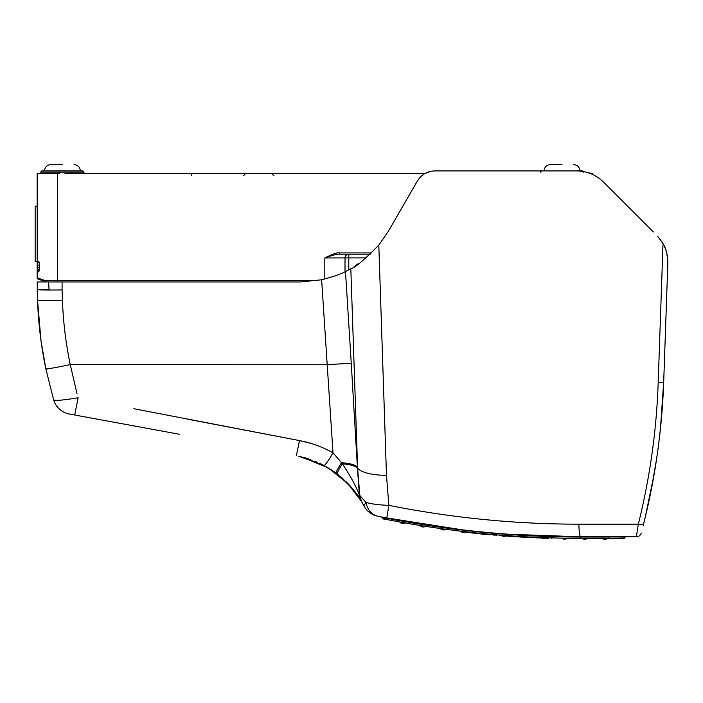<?xml version="1.0" encoding="UTF-8"?>
<svg xmlns="http://www.w3.org/2000/svg" width="703" height="703" viewBox="0 0 703 703"><rect width="100%" height="100%" fill="white"/><g stroke="black" fill="none" stroke-linecap="round" stroke-linejoin="round"><path stroke-width="1.05" d="M327.87 467.662L348.117 483.769L357.361 495.026M582.04 170.917L502.707 170.917M469.903 170.917L434.876 170.917C427.248 171.172 421.422 174.537 417.397 181.005L388.258 231.472L378.803 245.119L386.483 475.316L388.847 505.36C451.915 517.918 515.246 524.183 578.815 524.166L638.35 524.166C649.95 477.346 656.567 430.183 658.184 382.687L663.026 243.677M430.834 171.321L425.104 173.439L65.089 173.439L64.237 172.094L60.563 172.094L59.711 173.439L57.356 173.439L57.356 280.673L45.484 280.673L46.003 281.938L37.997 279.021A1.265 1.265 0 0 1 37.171 277.834L45.484 280.673L45.932 281.912L43.384 280.98M585.652 172.015L586.539 172.244M583.411 171.532L583.376 171.523A1.265 1.265 0 0 0 582.295 170.917M600.327 179.274L599.088 178.316M597.207 177.015L595.793 176.137M593.886 175.091L592.278 174.318L592.278 173.439L588.49 172.833M653.315 231.946L603.367 181.998C595.933 174.775 587.014 171.075 576.601 170.917L434.876 170.917M664.66 246.955L665.187 248.221M665.794 249.855L666.057 250.663M666.426 251.867L667.033 254.354M657.806 236.48L663.008 243.633C665.794 247.465 667.402 254.082 667.824 263.484L663.702 381.711L660.477 428.206M667.709 258.889L667.551 257.386M667.323 255.839L667.05 254.433M666.303 251.454L666.031 250.576M665.556 249.196L664.95 247.632M663.579 244.697L663.263 244.108M662.446 242.667L661.787 241.612M660.961 240.391L660.363 239.556M667.85 261.938L667.815 260.444M650.829 491.819L645.161 517.505C656.048 472.126 662.244 426.475 663.737 380.543L664.054 371.492M643.21 525.422L643.693 523.498C655.389 476.581 662.059 429.322 663.702 381.711L663.737 380.543M133.851 408.724L299.434 440.57C311.016 442.749 322.202 446.827 332.994 452.785L321.623 279.776C334.162 276.455 342.115 273.713 345.489 271.525L350.815 268.704L357.607 468.154L359.804 495.448L365.947 502.434C367.564 510 371.483 514.587 377.704 516.178L386.773 517.997C451.089 530.537 515.703 536.802 580.608 536.784L636.356 536.784A5.044 5.044 0 0 0 641.233 533.032A5.044 5.044 -163.1 0 1 636.356 536.784L638.35 524.166A5.044 1.942 14.1 0 0 643.693 523.498C655.161 478.181 661.831 430.913 663.702 381.72L662.78 400.622M622.559 537.039A1.265 1.265 0 0 0 623.816 538.296A1.265 1.265 0 0 1 622.559 537.039A1.265 1.265 0 0 0 623.816 538.296A1.265 1.265 0 0 0 625.081 537.039L568.042 536.705M549.649 536.31L544.544 536.134M541.705 536.029L541.187 536.011M436.449 526.433L423.364 524.456M385.85 518.076L385.279 517.962A1.265 1.265 0 0 1 383.794 518.955A1.265 1.265 0 0 1 382.801 517.47L380.051 516.652M363.442 504.939L363.099 504.315M362.546 503.295L361.324 501.186C359.998 496.661 352.071 487.68 337.554 474.261L333.626 471.37M359.338 494.622L357.44 468.154A25.229 7.092 -2.5 0 0 342.379 463.866C356.439 484.877 358.811 494.56 359.338 494.622A20.185 16.916 149.4 0 0 361.324 501.186L363.864 505.738L361.702 501.828L359.171 494.279M361.298 501.134L357.265 494.903M357.194 494.798L356.483 493.796M355.999 493.146L355.103 491.942M354.145 490.703L353.257 489.596M348.424 484.095L346.131 481.757M356.667 494.051L357.247 494.868M351.017 486.942L349.593 485.351M348.003 483.655L347.229 482.856M339.707 475.975L343.802 479.534M337.317 474.068L336.746 473.637M336.386 473.365L335.454 472.671M332.036 470.289L331.324 469.815M328.116 467.811L301.156 456.809M321.561 464.217L319.267 463.119M310.875 459.683L310.014 459.384M307.431 458.541L304.891 457.785M303.573 457.425L302.545 457.152M354.813 491.573L351.957 488.031M351.061 486.986L340.006 476.221M331.965 470.237L323.951 465.456M298.828 456.282L323.951 465.448L303.634 457.433M303.468 457.389L302.518 457.143M386.483 475.316A32.804 10.58 178.1 0 1 357.607 468.154L357.388 467.02A25.229 7.021 -2.5 0 0 341.526 462.723L332.994 452.785A20.185 2.074 118.1 0 1 323.951 465.448L336.324 473.321L347.537 483.172L361.333 501.186M316.148 461.73L314.882 461.212M309.408 459.182L308.635 458.918M307.87 458.672L306.561 458.268M49.034 289.504L37.171 289.504L49.034 289.504L48.621 281.938L37.171 281.938L37.54 300.234C38.357 323.371 41.134 346.263 45.871 368.917L53.639 399.858A20.185 20.185 100.4 0 0 69.36 414.023L179.493 434.287M74.07 414.884L71.117 414.348M176.611 433.751L162.507 431.159M156.971 430.139L145.996 428.118M140.521 427.116L107.594 421.053M96.61 419.032L87.822 417.415M296.191 455.755A20.185 0.457 100.4 0 0 299.434 440.57L187.596 419.173M310.814 443.365L299.865 440.658M357.388 467.02L351.272 363.609A25.229 0.852 -4.2 0 0 327.036 364.734L70.256 364.62L77.031 393.768M38.999 289.803L53.56 290.04M53.911 290.04L54.614 290.031M54.649 290.031L62.084 289.944L62.444 300.234C63.208 321.921 65.81 343.389 70.256 364.62A25.229 0.8 168.2 0 1 45.871 368.917L41.029 340.937L37.54 300.234C38.357 323.362 41.134 346.263 45.871 368.917L53.639 399.858C55.3 400.921 63.463 400.218 78.121 397.749C63.463 400.218 55.3 400.921 53.639 399.858A20.185 20.185 0 0 0 69.36 414.023A20.185 20.185 0 0 1 53.639 399.858M643.21 525.431L645.169 517.505L643.236 525.396M659.941 433.197L658.755 443.25M657.349 453.725L655.899 463.418M655.767 464.235L654.124 474.2M654.098 474.358L645.424 516.433M578.007 170.943L579.43 171.022M580.836 171.154L583.428 171.532M350.815 268.704C354.505 268.177 363.838 260.312 378.803 245.119M321.623 279.776L300.849 281.938L48.621 281.938M351.272 363.609L345.489 271.525M363.864 505.729A20.185 20.185 0 0 0 377.704 516.178A20.185 20.185 0 0 1 363.864 505.738A20.185 20.185 0 0 0 377.704 516.178A20.185 20.185 0 0 1 363.864 505.738L365.947 502.434C371.729 504.042 379.365 505.018 388.847 505.36L386.773 517.997C450.913 530.519 515.527 536.776 580.608 536.784L509.517 534.28M385.279 517.962A1.265 1.265 0 0 1 383.794 518.955A1.265 1.265 0 0 1 382.801 517.47L383.873 518.972L396.835 521.45C457.618 532.672 518.893 538.287 580.687 538.296L580.608 537.039L609 537.039L609.079 538.296L623.816 538.296A1.265 1.265 0 0 0 625.081 537.039L625.081 536.784M461.906 529.781L384.936 517.636M394.137 519.412L387.142 518.067M387.669 518.173L388.144 518.26M389.023 518.436L390.886 518.788M395.622 519.684L396.545 519.86M493.734 533.041L480.228 531.776M386.65 517.97L387.371 518.111M520.325 534.983L513.462 534.544M482.926 532.048L485.202 532.268M484.885 532.233L483.023 532.057M460.026 529.552L460.737 529.64M491.3 532.821L490.448 532.751M483.945 532.145L482.829 532.039L483.945 532.145M486.704 532.408L487.241 532.452M492.715 532.944L493.251 532.997M543.076 536.081L541.574 536.029M540.537 535.985L539.869 535.958M511.96 534.447L509.974 534.306M501.054 535.159A4.051 4.051 0 0 0 506.424 535.572M521.301 536.556A4.042 4.042 0 0 0 526.661 536.855M541.556 537.54A4.042 4.042 0 0 0 546.908 537.733M561.802 538.12A4.033 4.033 0 0 0 567.154 538.208M467.504 532.452L481.458 533.928A4.06 4.06 0 0 0 485.43 534.315L490.246 534.755M480.799 533.357A4.06 4.06 0 0 0 486.177 533.876M460.544 531.143A4.069 4.069 0 0 0 465.94 531.776M440.289 528.507A4.077 4.077 0 0 0 445.702 529.254M425.464 526.319A4.086 4.086 0 0 1 420.034 525.457A4.086 4.086 0 0 0 425.464 526.319M405.227 522.97A4.104 4.104 0 0 1 399.779 521.986A4.104 4.104 0 0 0 405.227 522.97M507.425 536.152L508.102 536.196M509.06 536.266L510.369 536.363M514.174 536.617L514.824 536.661M521.811 537.092L521.09 537.048M542.25 538.076L526.152 537.338M526.503 537.356L526.995 537.382M528.964 537.479L530.159 537.54M532.865 537.672L534.175 537.733M536.881 537.857L538.393 537.918M547.971 538.278L546.714 538.234M521.986 537.101L506.388 536.073M461.186 531.723L460.685 531.661M465.184 532.189L472.794 533.041M510.176 536.345L510.888 536.398M518.656 536.899L521.688 537.083M531.811 537.619L538.226 537.909M547.365 538.252L548.551 538.296L547.365 538.252M537.127 537.865L536.204 537.83M532.364 537.646L528.181 537.444M525.923 537.32L527.786 537.417M520.062 536.987L519.605 536.96M517.689 536.846L515.747 536.723M515.299 536.688L514.403 536.635M514.086 536.609L509.613 536.31M508.928 536.257L507.127 536.125M489.666 534.702L488.55 534.605M488.357 534.588L485.615 534.333M485.43 534.315A4.06 4.06 0 0 1 481.458 533.928L476.335 533.41M476.142 533.392L472.302 532.988M486.52 532.391L487.074 532.443M515.255 534.667L522.566 535.115M539.632 535.95L540.317 535.976M541.811 536.038L542.4 536.055M544.175 536.125L545.194 536.161M545.88 536.187L546.556 536.204M547.971 536.257L548.551 536.275M485.369 532.276L486.344 532.373M493.638 535.053L494.49 535.132M517.883 536.855L516.573 536.776M514.526 536.644L513.919 536.6M501.722 535.721L500.958 535.66L501.722 535.721M496.696 535.317L495.817 535.238M493.875 535.071L493.383 535.036M526.617 537.356L525.993 537.329M505.747 536.029L507.338 536.143M530.906 537.575L531.793 537.619M496.116 535.264L496.854 535.326M499.077 535.51L499.605 535.554M587.383 538.296A4.042 4.042 0 0 1 582.04 538.296A4.042 4.042 0 0 0 587.383 538.296M607.673 538.296A4.332 4.332 0 0 1 602.12 538.296A4.332 4.332 0 0 0 607.673 538.296M322.923 464.911L336.324 473.321A20.185 2.417 126.8 0 1 341.526 462.723L342.379 463.866A20.185 2.856 127.8 0 0 337.554 474.261M62.444 300.234A25.229 0.87 178 0 1 37.54 300.234L37.171 289.504C38.621 290.005 46.925 290.154 62.084 289.944L62.084 281.938M37.171 277.834A1.265 1.265 110 0 0 37.997 279.021A1.265 1.265 110 0 1 37.171 277.834L37.171 270.585L38.744 270.558M57.356 173.439L37.171 173.439L37.171 261.244L38.735 261.27L39.306 262.544L39.306 270.541L38.735 271.815L37.171 271.841M37.171 270.585L37.171 261.244M39.306 267.237L37.171 267.474A2.522 2.522 0 0 1 39.043 265.031L39.043 265.031A2.522 2.522 0 0 0 37.171 267.474L37.171 269.196L38.164 270.435L39.386 270.69L38.164 270.435A1.265 1.265 -78 0 1 37.171 269.196L37.329 269.17M84.149 173.439L175.706 173.439L84.017 173.439L83.929 172.094A1.265 1.265 0 0 0 82.664 170.917L42.136 170.917A1.265 1.265 0 0 0 40.871 172.094A1.265 1.265 0 0 1 42.136 170.917L44.474 170.636C44.966 166.954 47.075 164.941 50.774 164.607L62.4 164.607M175.478 173.439L177.631 173.439M379.515 173.439L344.734 173.439M379.602 173.439L377.731 173.439M394.506 173.439L402.186 173.439M344.532 173.439L346.394 173.439M191.524 173.439L308.977 173.439M377.493 173.439L343.785 173.439M192.314 173.439L191.33 173.439L191.33 175.732M64.237 172.094L83.929 172.094A1.265 1.265 0 0 0 82.664 170.917L44.456 170.917M345.006 271.771L345.006 257.966A3.787 3.787 0 0 1 348.785 254.178L348.785 257.913L366.219 257.913M370.367 254.178L339.531 254.178C337.589 253.845 332.686 255.11 324.821 257.966L330.92 255.839M345.006 257.931L345.006 257.966A3.787 3.787 0 0 1 348.785 254.178M576.601 170.917L582.269 170.917L583.525 172.094M562.005 164.607L550.37 164.607C546.67 164.941 544.57 166.954 544.069 170.636C544.57 166.954 546.67 164.941 550.37 164.607M334.848 254.767L336.596 254.433M39.605 269.337L37.171 269.196L39.605 269.337M38.164 270.435A1.265 1.265 0 0 1 37.171 269.196A1.265 1.265 -78 0 0 38.164 270.435A1.265 1.265 -78 0 1 37.171 269.196A1.265 1.265 -78 0 0 38.164 270.435M37.171 206.243L35.15 206.243L35.15 261.753L37.171 261.753M359.4 263.221A17.663 17.663 0 0 0 355.279 265.734L354.207 266.683A17.663 17.663 0 0 1 355.279 265.734L355.428 265.91M74.826 414.48L78.121 397.749M658.184 382.687A5.044 1.169 2 0 0 663.702 381.72M578.815 524.166A20.185 1.933 90 0 0 580.608 536.784L580.608 537.039C518.893 537.022 457.688 531.406 397.002 520.202L397.046 519.948M623.816 538.296A1.265 1.265 0 0 0 625.081 537.039M397.002 520.202C396.756 521.819 396.8 521.828 397.151 520.229L397.151 520.229C396.8 521.828 396.756 521.819 397.002 520.202L382.801 517.47C382.977 518.823 383.645 519.385 384.805 519.148L396.844 521.45M386.325 518.164L386.791 518.26M51.02 368.328A25.229 0.8 -11.8 0 1 45.923 368.952M316.763 280.673L57.356 280.673L57.356 281.938M60.563 172.094L40.871 172.094L40.783 173.439M371.676 252.922L339.531 252.922C337.44 252.377 332.537 254.055 324.821 257.966L348.785 257.913L348.785 269.829M324.821 279.047L324.821 257.966M339.531 254.178L339.531 252.922M39.043 265.031L39.306 266.121M37.171 262.509L39.306 262.544M354.207 266.683A17.663 17.663 0 0 1 355.279 265.734M378.785 516.397L379.286 516.503M342.686 478.523L343.416 479.182M347.59 483.225L349.909 485.694M354.268 490.861L357.115 494.684M359.356 497.988L359.839 498.752M357.186 494.78L356.799 494.244M355.806 492.873L354.76 491.502M353.372 489.736L351.737 487.777M351.263 487.223L340.261 476.432M338.556 475.043L328.828 468.242M319.856 463.391L323.951 465.448M609.079 538.296L580.687 538.296M551.908 538.393L551.908 537.892M456.027 531.099L456.027 530.589M39.825 331.245L40.053 333.222M41.108 341.456L42.444 350.419M656.628 458.672L651.672 487.539M180.715 173.439L177.833 173.439M80.327 173.439L80.854 173.439M81.021 173.439L82.313 173.439M82.418 173.439L84.175 173.439M80.335 170.636C79.834 166.954 77.734 164.941 74.026 164.607C77.734 164.941 79.834 166.954 80.335 170.636M44.474 170.636C44.966 166.954 47.075 164.941 50.774 164.607M185.987 173.439L185.548 173.439M540.475 172.094L541.732 170.917M579.931 170.636C579.43 166.954 577.33 164.941 573.63 164.607C577.33 164.941 579.43 166.954 579.931 170.636M243.361 175.768L245.874 173.439L243.361 175.768M273.994 175.768L271.481 173.439L273.994 175.768M191.207 173.439L189.397 173.439M189.195 173.439L187.78 173.439M187.587 173.439L186.313 173.439"/></g></svg>

